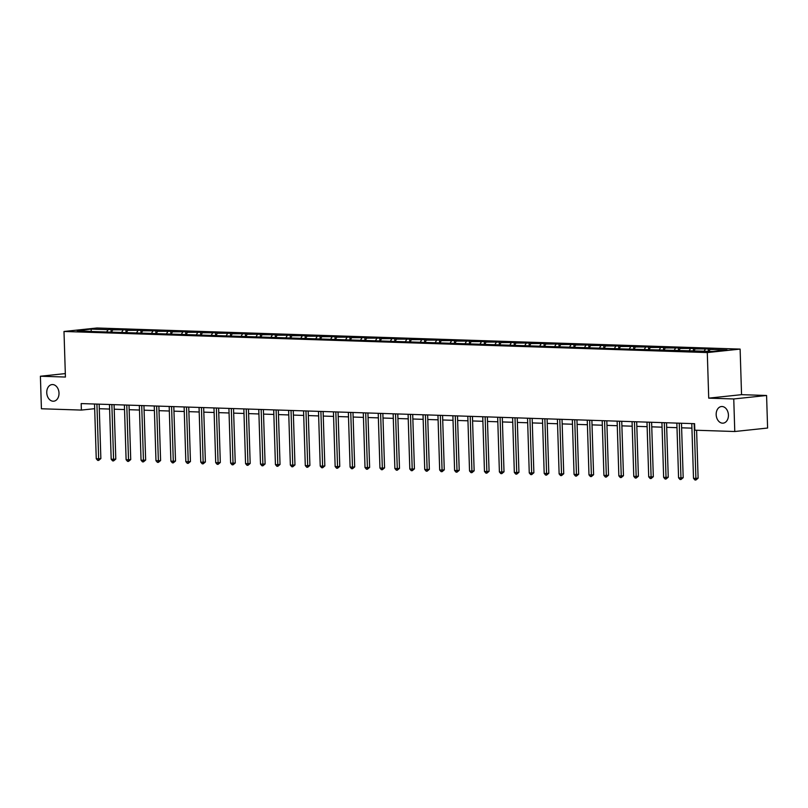 <?xml version="1.0" encoding="UTF-8"?>
<svg xmlns="http://www.w3.org/2000/svg" width="808" height="808" viewBox="0 0 808 808"><rect width="100%" height="100%" fill="white"/><g stroke="black" fill="none" stroke-linecap="round" stroke-linejoin="round"><path stroke-width="1.21" d="M59.004 393.092A8.353 6.1 84 0 1 53.752 401.202A8.353 6.1 84 0 1 46.753 392.688A8.353 6.1 84 0 1 51.995 384.578A8.353 6.1 84 0 1 59.004 393.092M728.422 415.039A8.353 6.1 84 0 1 723.18 423.15A8.353 6.1 84 0 1 716.171 414.635A8.353 6.1 84 0 1 721.413 406.535A8.353 6.1 84 0 1 728.422 415.039M740.118 349.096L96.829 327.998L63.994 331.472L707.293 352.571L740.118 349.096L741.552 394.668L708.717 398.142L733.755 398.96L766.58 395.486L741.552 394.668M766.58 395.486L767.6 428.038L734.775 431.512L733.755 398.96M65.317 373.589L40.4 376.225L41.42 408.767L81.386 410.08L94.677 408.676M106.888 331.573L108.05 329.674L111.019 329.361L111.1 332.078M91.253 331.068L91.102 329.119L108.05 329.674M111.494 332.038L112.827 329.826L115.807 329.512L111.019 329.361M112.827 329.826L125.947 329.846L126.038 332.573M126.422 332.532L127.765 330.321L130.734 330.007L125.947 329.846M127.765 330.321L140.885 330.341L140.966 333.058M141.349 333.017L142.693 330.805L145.662 330.492L140.885 330.341M142.693 330.805L155.813 330.826L155.893 333.553M156.287 333.512L157.621 331.3L160.6 330.987L155.813 330.826M157.621 331.3L170.741 331.32L170.831 334.037M171.215 333.997L172.559 331.785L175.528 331.472L170.741 331.32M172.559 331.785L185.678 331.805L185.759 334.532M186.143 334.492L187.486 332.28L190.456 331.967L185.678 331.805M187.486 332.28L200.606 332.29L200.687 335.017M201.081 334.977L202.424 332.765L205.394 332.452L200.606 332.29M202.424 332.765L215.534 332.785L215.625 335.512M216.009 335.471L217.352 333.26L220.321 332.936L215.534 332.785M217.352 333.26L230.472 333.27L230.553 335.997M230.936 335.956L232.28 333.744L235.259 333.431L230.472 333.27M232.28 333.744L245.4 333.765L245.491 336.492M245.874 336.451L247.218 334.239L250.187 333.916L245.4 333.765M247.218 334.239L260.327 334.249L260.418 336.976M260.802 336.936L262.146 334.724L265.115 334.411L260.327 334.249M262.146 334.724L275.265 334.744L275.346 337.471M275.74 337.431L277.073 335.219L280.053 334.896L275.265 334.744M277.073 335.219L290.193 335.229L290.284 337.956M290.668 337.916L292.011 335.704L294.981 335.391L290.193 335.229M292.011 335.704L305.121 335.724L305.212 338.451M305.596 338.411L306.939 336.199L309.908 335.875L305.121 335.724M306.939 336.199L320.059 336.209L320.14 338.936M320.534 338.895L321.867 336.684L324.846 336.37L320.059 336.209M321.867 336.684L334.987 336.704L335.078 339.431M335.461 339.38L336.805 337.168L339.774 336.855L334.987 336.704M336.805 337.168L349.914 337.189L350.005 339.916M350.389 339.875L351.733 337.663L354.702 337.35L349.914 337.189M351.733 337.663L364.852 337.683L364.933 340.4M365.327 340.36L366.66 338.148L369.64 337.835L364.852 337.683M366.66 338.148L379.78 338.168L379.871 340.895M380.255 340.855L381.598 338.643L384.568 338.33L379.78 338.168M381.598 338.643L394.718 338.663L394.799 341.38M395.183 341.34L396.526 339.128L399.495 338.815L394.718 338.663M396.526 339.128L409.646 339.148L409.727 341.875M410.121 341.834L411.454 339.623L414.433 339.31L409.646 339.148M411.454 339.623L424.574 339.643L424.665 342.36M425.048 342.319L426.392 340.107L429.361 339.794L424.574 339.643M426.392 340.107L439.512 340.128L439.592 342.855M439.976 342.814L441.32 340.602L444.289 340.289L439.512 340.128M441.32 340.602L454.439 340.623L454.52 343.339M454.914 343.299L456.257 341.087L459.227 340.774L454.439 340.623M456.257 341.087L469.367 341.107L469.458 343.834M469.842 343.794L471.185 341.582L474.155 341.269L469.367 341.107M471.185 341.582L484.305 341.602L484.386 344.319M484.77 344.279L486.113 342.067L489.082 341.754L484.305 341.602M486.113 342.067L499.233 342.087L499.314 344.814M499.708 344.774L501.051 342.562L504.02 342.249L499.233 342.087M501.051 342.562L514.161 342.582L514.252 345.299M514.635 345.258L515.979 343.046L518.948 342.733L514.161 342.582M515.979 343.046L529.099 343.067L529.179 345.794M529.563 345.753L530.906 343.541L533.886 343.228L529.099 343.067M530.906 343.541L544.026 343.551L544.117 346.279M544.501 346.238L545.844 344.026L548.814 343.713L544.026 343.551M545.844 344.026L558.954 344.046L559.045 346.773M559.429 346.733L560.772 344.521L563.742 344.198L558.954 344.046M560.772 344.521L573.892 344.531L573.973 347.258M574.367 347.218L575.7 345.006L578.68 344.693L573.892 344.531M575.7 345.006L588.82 345.026L588.911 347.753M589.295 347.713L590.638 345.501L593.607 345.178L588.82 345.026M590.638 345.501L603.748 345.511L603.839 348.238M604.222 348.197L605.566 345.986L608.535 345.673L603.748 345.511M605.566 345.986L618.686 346.006L618.766 348.733M619.16 348.692L620.494 346.481L623.473 346.157L618.686 346.006M620.494 346.481L633.613 346.491L633.704 349.218M634.088 349.177L635.431 346.965L638.401 346.652L633.613 346.491M635.431 346.965L648.541 346.986L648.632 349.712M649.016 349.662L650.359 347.45L653.329 347.137L648.541 346.986M650.359 347.45L663.479 347.47L663.56 350.197M663.954 350.157L665.287 347.945L668.266 347.632L663.479 347.47M665.287 347.945L678.407 347.965L678.498 350.682M678.882 350.642L680.225 348.43L683.194 348.117L678.407 347.965M680.225 348.43L693.345 348.45L693.426 351.177M693.809 351.137L695.153 348.925L698.122 348.612L693.345 348.45M695.153 348.925L708.273 348.945L708.343 351.298M708.929 351.318L710.08 349.409L713.06 349.096L708.273 348.945M710.08 349.409L727.028 349.965L713.01 351.45L633.371 349.258L91.052 331.472L77.083 330.603L91.102 329.119M734.775 431.512L694.809 430.199L694.607 423.685L81.184 403.576L81.386 410.08M121.826 332.068L122.978 330.159M136.754 332.553L137.905 330.654M151.682 333.048L152.843 331.139M166.62 333.532L167.771 331.634M181.548 334.027L182.699 332.118M196.475 334.512L197.637 332.613M211.413 335.007L212.565 333.098M226.341 335.492L227.492 333.593M241.269 335.987L242.43 334.078M256.207 336.471L257.358 334.573M271.135 336.966L272.286 335.057M286.062 337.451L287.224 335.542M301 337.946L302.152 336.037M315.928 338.431L317.089 336.522M330.856 338.926L332.017 337.017M345.794 339.411L346.945 337.502M360.721 339.905L361.883 337.996M375.659 340.39L376.811 338.481M390.587 340.875L391.739 338.976M405.515 341.37L406.676 339.461M420.453 341.855L421.604 339.956M435.381 342.35L436.532 340.441M450.309 342.834L451.47 340.936M465.246 343.329L466.398 341.42M480.174 343.814L481.326 341.915M495.102 344.309L496.264 342.4M510.04 344.794L511.191 342.895M524.968 345.289L526.119 343.38M539.895 345.774L541.057 343.875M554.833 346.268L555.985 344.359M569.761 346.753L570.913 344.854M584.689 347.248L585.851 345.339M599.627 347.733L600.778 345.834M614.555 348.228L615.716 346.319M629.482 348.713L630.644 346.804M644.42 349.207L645.572 347.299M659.348 349.692L660.51 347.783M674.286 350.187L675.438 348.278M689.214 350.672L690.365 348.763M704.142 351.167L705.303 349.258M40.4 376.225L65.428 377.043L63.994 331.472M708.717 398.142L707.293 352.571M99.293 408.717L109.605 409.06M114.221 409.212L124.533 409.545M129.159 409.696L139.471 410.04M144.087 410.191L154.399 410.525M159.024 410.676L169.327 411.019M173.952 411.171L184.264 411.504M188.88 411.656L199.192 411.999M203.818 412.151L214.12 412.484M218.746 412.636L229.058 412.979M233.674 413.13L243.986 413.464M248.612 413.615L258.913 413.959M263.539 414.11L273.851 414.443M278.467 414.595L288.779 414.938M293.405 415.09L303.717 415.423M308.333 415.575L318.645 415.918M323.261 416.07L333.573 416.403M338.199 416.554L348.511 416.888M353.126 417.039L363.438 417.382M368.054 417.534L378.366 417.867M382.992 418.019L393.304 418.362M397.92 418.514L408.232 418.847M412.848 418.999L423.16 419.342M427.786 419.493L438.098 419.827M442.713 419.978L453.025 420.322M457.651 420.473L467.953 420.806M472.579 420.958L482.891 421.301M487.507 421.453L497.819 421.786M502.445 421.938L512.747 422.281M517.373 422.433L527.685 422.766M532.3 422.917L542.612 423.261M547.238 423.412L557.55 423.745M562.166 423.897L572.478 424.24M577.094 424.392L587.406 424.725M592.032 424.877L602.344 425.22M606.96 425.372L617.272 425.705M621.887 425.856L632.199 426.2M636.825 426.351L647.137 426.685M651.753 426.836L662.065 427.18M666.681 427.331L676.993 427.664M681.619 427.816L691.931 428.149M694.173 423.675L695.9 478.397L693.506 478.326L691.779 423.594M696.607 430.26L698.112 478.164L695.9 478.397L695.9 480.002L694.941 479.972L693.506 478.326M698.112 478.164L695.9 480.002M679.245 423.18L680.962 477.912L678.569 477.831L676.851 423.109M681.477 423.261L683.184 477.68L680.962 477.912L680.962 479.508L680.013 479.477L678.569 477.831M683.184 477.68L680.962 479.508M664.317 422.695L666.034 477.427L663.641 477.346L661.924 422.614M666.539 422.766L668.256 477.185L666.034 477.427L666.034 479.023L665.075 478.993L663.641 477.346M668.256 477.185L666.034 479.023M649.38 422.2L651.107 476.932L648.713 476.851L646.986 422.13M651.612 422.281L653.319 476.7L651.107 476.932L651.107 478.528L650.147 478.498L648.713 476.851M653.319 476.7L651.107 478.528M634.452 421.715L636.169 476.447L633.775 476.366L632.058 421.635M636.684 421.786L638.391 476.205L636.169 476.447L636.169 478.043L635.219 478.013L633.775 476.366M638.391 476.205L636.169 478.043M619.524 421.231L621.241 475.952L618.847 475.872L617.13 421.15M621.746 421.301L623.463 475.72L621.241 475.952L621.241 477.548L620.281 477.518L618.847 475.872M623.463 475.72L621.241 477.548M604.586 420.736L606.313 475.468L603.919 475.387L602.192 420.655M606.818 420.806L608.525 475.225L606.313 475.468L606.313 477.063L605.354 477.033L603.919 475.387M608.525 475.225L606.313 477.063M589.658 420.251L591.375 474.973L588.981 474.892L587.264 420.17M591.88 420.322L593.597 474.74L591.375 474.973L591.375 476.569L590.426 476.538L588.981 474.892M593.597 474.74L591.375 476.569M574.73 419.756L576.447 474.488L574.054 474.407L572.337 419.675M576.952 419.827L578.659 474.245L576.447 474.488L576.447 476.084L575.488 476.053L574.054 474.407M578.659 474.245L576.447 476.084M559.793 419.271L561.52 473.993L559.126 473.912L557.399 419.19M562.025 419.342L563.731 473.761L561.52 473.993L561.52 475.589L560.56 475.559L559.126 473.912M563.731 473.761L561.52 475.589M544.865 418.776L546.582 473.508L544.188 473.427L542.471 418.696M547.087 418.847L548.804 473.266L546.582 473.508L546.582 475.104L545.622 475.074L544.188 473.427M548.804 473.266L546.582 475.104M529.937 418.291L531.654 473.013L529.26 472.933L527.543 418.211M532.159 418.362L533.866 472.781L531.654 473.013L531.654 474.619L530.694 474.579L529.26 472.933M533.866 472.781L531.654 474.619M514.999 417.797L516.716 472.529L514.332 472.448L512.605 417.716M517.231 417.867L518.938 472.296L516.716 472.529L516.726 474.124L515.767 474.094L514.332 472.448M518.938 472.296L516.726 474.124M500.071 417.312L501.788 472.034L499.394 471.963L497.678 417.231M502.293 417.382L504.01 471.801L501.788 472.034L501.788 473.639L500.829 473.599L499.394 471.963M504.01 471.801L501.788 473.639M485.133 416.817L486.86 471.549L484.467 471.468L482.75 416.736M487.365 416.888L489.072 471.316L486.86 471.549L486.86 473.145L485.901 473.114L484.467 471.468M489.072 471.316L486.86 473.145M470.206 416.332L471.923 471.054L469.539 470.983L467.812 416.251M472.438 416.403L474.144 470.822L471.923 471.054L471.923 472.66L470.973 472.619L469.539 470.983M474.144 470.822L471.923 472.66M455.278 415.837L456.995 470.569L454.601 470.488L452.884 415.756M457.5 415.908L459.217 470.337L456.995 470.569L456.995 472.165L456.035 472.135L454.601 470.488M459.217 470.337L456.995 472.165M440.34 415.352L442.067 470.074L439.673 470.004L437.956 415.272M442.572 415.423L444.279 469.842L442.067 470.074L442.067 471.68L441.107 471.65L439.673 470.004M444.279 469.842L442.067 471.68M425.412 414.858L427.129 469.589L424.735 469.509L423.018 414.787M427.644 414.938L429.351 469.357L427.129 469.589L427.129 471.185L426.18 471.155L424.735 469.509M429.351 469.357L427.129 471.185M410.484 414.373L412.201 469.094L409.808 469.024L408.091 414.292M412.706 414.443L414.423 468.862L412.201 469.094L412.201 470.7L411.242 470.67L409.808 469.024M414.423 468.862L412.201 470.7M395.546 413.878L397.273 468.61L394.88 468.529L393.153 413.807M397.778 413.959L399.485 468.377L397.273 468.61L397.273 470.206L396.314 470.175L394.88 468.529M399.485 468.377L397.273 470.206M380.619 413.393L382.336 468.115L379.942 468.044L378.225 413.312M382.851 413.464L384.558 467.882L382.336 468.115L382.336 469.721L381.386 469.69L379.942 468.044M384.558 467.882L382.336 469.721M365.691 412.898L367.408 467.63L365.014 467.549L363.297 412.827M367.913 412.979L369.63 467.398L367.408 467.63L367.408 469.226L366.448 469.196L365.014 467.549M369.63 467.398L367.408 469.226M350.753 412.413L352.48 467.145L350.086 467.064L348.359 412.332M352.985 412.484L354.692 466.903L352.48 467.145L352.48 468.741L351.52 468.711L350.086 467.064M354.692 466.903L352.48 468.741M335.825 411.918L337.542 466.65L335.148 466.57L333.431 411.848M338.057 411.999L339.764 466.418L337.542 466.65L337.542 468.246L336.593 468.216L335.148 466.57M339.764 466.418L337.542 468.246M320.897 411.434L322.614 466.166L320.221 466.085L318.504 411.353M323.119 411.504L324.836 465.923L322.614 466.166L322.614 467.761L321.655 467.731L320.221 466.085M324.836 465.923L322.614 467.761M305.959 410.939L307.686 465.671L305.293 465.59L303.566 410.868M308.191 411.019L309.898 465.438L307.686 465.671L307.686 467.266L306.727 467.236L305.293 465.59M309.898 465.438L307.686 467.266M291.031 410.454L292.749 465.186L290.355 465.105L288.638 410.373M293.254 410.525L294.971 464.943L292.749 465.186L292.749 466.782L291.799 466.751L290.355 465.105M294.971 464.943L292.749 466.782M276.104 409.969L277.821 464.691L275.427 464.61L273.71 409.888M278.326 410.04L280.033 464.459L277.821 464.691L277.821 466.287L276.861 466.256L275.427 464.61M280.033 464.459L277.821 466.287M261.166 409.474L262.893 464.206L260.499 464.125L258.772 409.393M263.398 409.545L265.105 463.964L262.893 464.206L262.893 465.802L261.933 465.772L260.499 464.125M265.105 463.964L262.893 465.802M246.238 408.989L247.955 463.711L245.561 463.63L243.844 408.909M248.46 409.06L250.177 463.479L247.955 463.711L247.955 465.307L246.996 465.277L245.561 463.63M250.177 463.479L247.955 465.307M231.31 408.495L233.027 463.226L230.633 463.146L228.917 408.414M233.532 408.565L235.239 462.984L233.027 463.226L233.027 464.822L232.068 464.792L230.633 463.146M235.239 462.984L233.027 464.822M216.372 408.01L218.089 462.731L215.706 462.651L213.979 407.929M218.604 408.08L220.311 462.499L218.089 462.731L218.099 464.327L217.14 464.297L215.706 462.651M220.311 462.499L218.099 464.327M201.444 407.515L203.162 462.247L200.768 462.166L199.051 407.434M203.667 407.586L205.383 462.004L203.162 462.247L203.162 463.843L202.202 463.812L200.768 462.166M205.383 462.004L203.162 463.843M186.507 407.03L188.234 461.752L185.84 461.671L184.123 406.949M188.739 407.101L190.446 461.519L188.234 461.752L188.234 463.358L187.274 463.317L185.84 461.671M190.446 461.519L188.234 463.358M171.579 406.535L173.296 461.267L170.902 461.186L169.185 406.454M173.811 406.606L175.518 461.035L173.296 461.267L173.296 462.863L172.346 462.832L170.902 461.186M175.518 461.035L173.296 462.863M156.651 406.05L158.368 460.772L155.974 460.701L154.257 405.969M158.873 406.121L160.59 460.54L158.368 460.772L158.368 462.378L157.409 462.338L155.974 460.701M160.59 460.54L158.368 462.378M141.713 405.555L143.44 460.287L141.047 460.207L139.329 405.475M143.945 405.626L145.652 460.055L143.44 460.287L143.44 461.883L142.481 461.853L141.047 460.207M145.652 460.055L143.44 461.883M126.785 405.071L128.502 459.792L126.109 459.722L124.392 404.99M129.017 405.141L130.724 459.56L128.502 459.792L128.502 461.398L127.553 461.368L126.109 459.722M130.724 459.56L128.502 461.398M111.858 404.576L113.575 459.308L111.181 459.227L109.464 404.505M114.08 404.656L115.797 459.075L113.575 459.308L113.575 460.903L112.615 460.873L111.181 459.227M115.797 459.075L113.575 460.903M96.92 404.091L98.647 458.813L96.253 458.742L94.526 404.01M99.152 404.162L100.859 458.58L98.647 458.813L98.647 460.419L97.687 460.388L96.253 458.742M100.859 458.58L98.647 460.419"/></g></svg>
